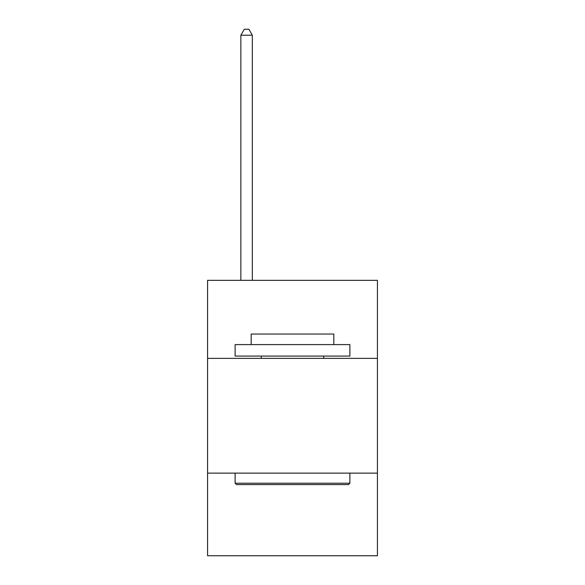 <?xml version="1.0" encoding="UTF-8"?>
<svg xmlns="http://www.w3.org/2000/svg" width="585" height="585" viewBox="0 0 585 585"><rect width="100%" height="100%" fill="white"/><g stroke="black" fill="none" stroke-linecap="round" stroke-linejoin="round"><path stroke-width="0.88" d="M377.42 358.371L377.42 280.339L207.58 280.339L207.58 358.371L377.42 358.371L377.42 555.75L207.58 555.75L207.58 358.371M377.42 473.126L207.58 473.126M236.501 484.599L235.119 483.225L349.881 483.225L348.499 484.599L236.501 484.599M349.881 344.602L349.881 356.075L235.119 356.075L235.119 344.602L349.881 344.602M251.184 344.602L251.184 334.042L333.816 334.042L333.816 344.602M349.881 473.126L349.881 483.225M235.119 473.126L235.119 483.225M323.717 356.075L323.717 358.371M261.283 356.075L261.283 358.371M252.332 280.339L252.332 35.217L240.859 35.217L240.859 280.339M240.859 35.217L244.303 29.25L248.896 29.25L252.332 35.217"/></g></svg>
